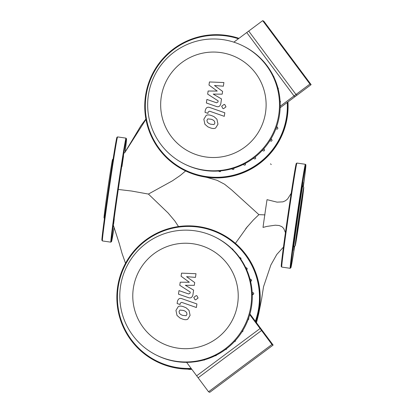 <?xml version="1.0" encoding="UTF-8"?>
<svg xmlns="http://www.w3.org/2000/svg" width="413" height="413" viewBox="0 0 413 413"><rect width="100%" height="100%" fill="white"/><g stroke="black" fill="none" stroke-linecap="round" stroke-linejoin="round"><path stroke-width="0.62" d="M186.134 315.723L186.986 314.272L186.614 312.419L185.045 311.097L183.393 310.431L179.903 310.07L179.051 311.495L179.418 313.374L181.002 314.696L182.67 315.372L186.134 315.723M189.035 310.37L186.056 307.768L183.909 306.88C181.519 305.935 179.645 305.842 178.287 306.606L175.948 310.406L177.001 315.429L179.98 318.025L182.154 318.924C184.523 319.863 186.387 319.951 187.75 319.187L190.094 315.362L189.035 310.37M196.918 303.958L181.973 298.728C179.686 297.845 178.163 298.769 177.414 301.495L177.12 303.514L180.037 304.536L180.238 303.173L181.668 302.352L196.397 307.509L196.918 303.958M193.785 297.417L194.957 299.673L195.623 299.879L198.09 298.041L196.918 295.785L196.252 295.574L193.785 297.417M181.101 276.24L189.345 282.255L180.228 282.193L179.779 285.3L190.259 292.048L190.099 293.153L188.674 293.979L178.994 290.613L178.473 294.159L188.385 297.603C190.677 298.475 192.195 297.546 192.933 294.815L193.609 290.107L185.334 285.275L194.306 285.342L194.709 282.564L186.588 276.679L195.468 277.376L195.999 273.716L181.55 273.138L181.101 276.24M309.951 84.066L311.123 84.655L295.171 96.549L293.999 95.955L309.951 84.066L262.683 20.65L246.731 32.544L293.999 95.955M262.683 20.65L263.855 21.239L311.123 84.655M208.544 391.761L209.716 392.35L273.132 345.072L271.96 344.483L208.544 391.761L196.655 375.809L260.071 328.531L261.238 329.12L273.132 345.072M271.96 344.483L260.071 328.531M118.273 189.453L131.587 191.033L148.417 194.064L172.422 180.827L180.336 175.406L185.613 170.946M245.787 228.549L253.375 219.974L258.905 214.646L264.981 214.884M178.504 226.551L174.854 220.996L168.086 212.969L148.417 194.064M197.997 175.52L207.223 177.492L217.073 180.311L224.538 184.208L231.574 189.861L258.91 214.657M285.435 232.622L283.71 228.456L281.878 226.649L279.105 225.513L275.301 225.199L266.87 226.417L263.019 227.418A30.144 0.475 -81.7 0 1 267.035 199.665L277.077 202.143L282.874 201.859L285.414 200.77L287.577 199.009L291.191 193.31M255.776 321.789A71.599 71.588 -63.3 0 0 220.661 233.505L220.81 233.582A71.599 71.588 116.7 0 1 255.895 321.949M191.627 369.062A71.599 71.588 116.7 0 1 156.393 361.473L156.243 361.396A71.599 71.588 -63.3 0 0 191.565 368.979M220.661 233.505A71.599 71.588 -63.3 0 0 117.607 287.123A71.599 71.588 -63.3 0 0 156.243 361.396M191.152 368.422A71.031 71.021 116.7 0 1 118.164 287.2A71.031 71.021 116.7 0 1 198.694 227.16A71.031 71.021 116.7 0 1 255.363 321.231M104.437 218.451L104.035 217.909A29.55 0.465 -81.7 0 1 107.865 188.457A29.55 0.465 -81.7 0 1 112.558 159.439L113.1 159.036M114.272 218.802L113.57 224.182L114.272 218.802M123.539 155.846L121.98 166.532L123.539 155.846M299.781 216.706A21.621 0.341 -81.7 0 1 296.343 237.94A21.621 0.341 -81.7 0 1 299.141 216.386A21.621 0.341 -81.7 0 1 302.584 195.153A21.621 0.341 -81.7 0 1 299.781 216.706M295.207 245.781L293.917 246.742A30.686 0.48 -81.7 0 1 297.887 216.154A30.686 0.48 -81.7 0 1 302.77 186.02L303.731 187.311A29.55 0.465 -81.7 0 1 299.9 216.768A29.55 0.465 -81.7 0 1 295.207 245.781A29.55 0.465 -81.7 0 1 299.027 216.324A29.55 0.465 -81.7 0 1 303.731 187.311M294.521 246.293L293.782 250.768L294.335 246.437M293.622 244.95L292.925 250.335L293.622 244.95M302.894 181.999L301.335 192.68L302.894 181.999M303.085 186.444L303.751 182.432L303.225 186.63M287.949 101.928A71.599 71.588 116.7 0 1 184.286 170.295L184.131 170.218A71.599 71.588 -63.3 0 0 287.809 102.037M238.957 38.342A71.599 71.588 -63.3 0 0 145.5 95.945A71.599 71.588 -63.3 0 0 184.131 170.218M287.252 102.45A71.031 71.021 116.7 0 1 206.077 176.552A71.031 71.021 116.7 0 1 146.052 96.022A71.031 71.021 116.7 0 1 238.404 38.755M156.042 354.932L156.759 355.294A65.915 65.91 -63.3 0 0 225.797 349.269A65.915 65.91 -63.3 0 0 216.061 237.552L215.349 237.191A65.915 65.91 -63.3 0 0 146.305 243.216A65.915 65.91 -63.3 0 0 156.042 354.932A65.915 65.91 -63.3 0 0 225.085 348.908A65.915 65.91 -63.3 0 0 215.349 237.191M153.992 253.69A52.735 52.725 116.7 0 1 227.78 264.449A52.735 52.725 116.7 0 1 217.011 338.242A52.735 52.725 116.7 0 1 143.223 327.483A52.735 52.725 116.7 0 1 153.992 253.69M186.614 362.335L198.132 377.787L261.548 330.508L262.714 331.097L249.942 313.963M249.741 314.67L261.548 330.508M248.068 319.708A0.852 0.852 -63.3 0 0 248.616 318.356L248.58 318.304M242.054 331.742A0.852 0.852 -63.3 0 0 242.839 330.472M234.45 341.546A0.852 0.852 -63.3 0 0 235.436 340.467M225.498 349.491A0.852 0.852 -63.3 0 0 226.613 348.649M215.266 355.681A0.852 0.852 -63.3 0 0 216.422 355.103M203.692 360.028A0.852 0.852 -63.3 0 0 204.755 359.728M190.548 362.206A0.852 0.852 -63.3 0 0 191.276 362.155M252.183 292.218L253.267 292.76A0.852 0.852 116.7 0 1 253.396 294.206L252.302 295.021M249.979 279.002L251.109 279.57A0.852 0.852 116.7 0 1 251.238 281.016L250.608 281.485M245.616 267.448L246.752 268.027A0.852 0.852 116.7 0 1 246.881 269.467L246.638 269.648M233.04 249.834A0.852 0.852 -63.3 0 0 232.571 248.998L231.765 248.595M240.794 259.183A0.852 0.852 -63.3 0 0 240.542 257.857L239.473 257.32M214.022 124.545L214.879 123.095L214.507 121.241L212.932 119.92L211.28 119.254L207.791 118.892L206.944 120.317L207.311 122.196L208.89 123.518L210.563 124.194L214.022 124.545M216.923 119.192L213.949 116.59L211.797 115.702C209.406 114.757 207.532 114.664 206.175 115.428L203.836 119.228L204.889 124.246L207.868 126.848L210.041 127.746C212.411 128.686 214.275 128.773 215.638 128.009L217.981 124.179L216.923 119.192M224.806 112.78L209.866 107.55C207.574 106.668 206.056 107.587 205.302 110.317L205.008 112.336L207.93 113.358L208.126 111.995L209.561 111.174L224.29 116.332L224.806 112.78M221.673 106.234L222.844 108.495L223.51 108.702L225.983 106.864L224.806 104.608L224.14 104.396L221.673 106.234M208.988 85.063L217.233 91.077L208.121 91.015L207.667 94.123L218.152 100.87L217.992 101.975L216.562 102.796L206.882 99.435L206.366 102.982L216.273 106.425C218.565 107.297 220.083 106.368 220.821 103.637L221.497 98.929L213.222 94.092L222.194 94.164L222.602 91.387L214.476 85.501L223.356 86.198L223.892 82.538L209.443 81.96L208.988 85.063M183.935 163.754L184.647 164.116A65.915 65.91 -63.3 0 0 267.144 65.848A65.915 65.91 -63.3 0 0 243.949 46.375L243.236 46.013A65.915 65.91 -63.3 0 0 160.74 144.282A65.915 65.91 -63.3 0 0 264.062 147.265A65.915 65.91 -63.3 0 0 243.236 46.013M171.116 136.305A52.735 52.725 116.7 0 1 181.88 62.513A52.735 52.725 116.7 0 1 255.668 73.271A52.735 52.725 116.7 0 1 244.904 147.064A52.735 52.725 116.7 0 1 171.116 136.305M280.159 107.736L297.148 95.073L295.976 94.484L248.714 31.068L233.841 42.157M280.2 106.244L295.976 94.484M273.927 77.159A0.852 0.852 -63.3 0 0 273.504 76.271M278.181 89.007A0.852 0.852 -63.3 0 0 277.866 87.824M280.148 102.414A0.852 0.852 -63.3 0 0 280.076 101.046M220.769 170.837A0.852 0.852 116.7 0 1 219.535 171.586L218.431 171.028M233.82 168.199A0.852 0.852 116.7 0 1 232.726 169.428L231.579 168.85M245.121 163.502L245.337 163.796A0.852 0.852 116.7 0 1 244.274 165.066L243.154 164.503M253.375 158.318L254.439 158.855A0.852 0.852 -63.3 0 0 255.508 157.585L255.084 157.017M262.317 150.389L263.298 150.884A0.852 0.852 -63.3 0 0 264.361 149.614L263.762 148.804M269.906 140.621L270.773 141.06A0.852 0.852 -63.3 0 0 271.842 139.79L271.057 138.742M275.899 128.68L276.607 129.037A0.852 0.852 -63.3 0 0 277.675 127.767L276.7 126.455M145.954 119.372L124.571 152.96M270.484 163.827L271.269 164.544M110.839 242.163L111.639 241.326L114.143 227.362A51.997 0.816 -81.7 0 1 111.479 241.682A51.997 0.816 -81.7 0 1 118.216 189.846A51.997 0.816 -81.7 0 1 126.492 138.783A51.997 0.816 -81.7 0 1 125.087 152.18L126.533 138.897L126.006 138.138A52.565 0.826 -81.7 0 1 126.011 138.138A52.565 0.826 -81.7 0 0 117.648 189.758A52.565 0.826 -81.7 0 0 110.834 242.163A52.565 0.826 -81.7 0 1 110.839 242.163A52.565 0.826 -81.7 0 1 110.834 242.163L102.409 240.934A52.565 0.826 -81.7 0 1 109.213 188.529A52.565 0.826 -81.7 0 1 117.571 136.909A52.565 0.826 -81.7 0 1 117.576 136.909L126.006 138.138M102.409 240.934A52.565 0.826 -81.7 0 1 102.403 240.934L101.877 240.175L103.802 223.232L107.881 193.811L115.299 145.5L116.925 137.292L117.571 136.909M101.923 240.289A51.997 0.816 -81.7 0 1 108.66 188.452A51.997 0.816 -81.7 0 1 116.936 137.39M281.274 266.437A51.997 0.816 -81.7 0 1 288.011 214.6A51.997 0.816 -81.7 0 1 296.286 163.538M281.754 267.082A52.565 0.826 -81.7 0 1 288.563 214.677A52.565 0.826 -81.7 0 1 296.926 163.058A52.565 0.826 -81.7 0 1 296.932 163.058L296.276 163.445L294.691 171.431L288.217 213.175L282.022 258.285L281.248 266.545L281.759 267.082A52.565 0.826 -81.7 0 1 281.754 267.082M290.2 268.316A52.565 0.826 -81.7 0 1 290.194 268.316A52.565 0.826 -81.7 0 1 296.999 215.911A52.565 0.826 -81.7 0 1 305.362 164.286L296.926 163.058M294.665 246.189A51.997 0.816 -81.7 0 1 290.835 267.83A51.997 0.816 -81.7 0 1 297.572 215.994A51.997 0.816 -81.7 0 1 305.842 164.932A51.997 0.816 -81.7 0 1 303.328 186.769L305.873 165.69L305.842 164.704L305.362 164.286M294.665 246.184L291 267.448L290.194 268.316A52.565 0.826 -81.7 0 1 290.189 268.311L281.759 267.082M252.26 293.633L253.396 294.206M250.392 280.592L251.238 281.016M246.463 269.261L246.881 269.467M244.945 163.6L245.337 163.796M254.811 157.234L255.508 157.585M263.453 149.155L264.361 149.614M270.758 139.243L271.842 139.79M276.457 127.152L277.675 127.767M124.581 152.944L141.04 125.5L145.892 119.016M113.301 225.059L119.254 243.479L122.078 253.52L125.531 263.303M283.452 247.103L276.787 254.465L270.866 265.001L263.53 286.751L261.672 298.635L258.626 314.071L256.468 322.718M191.859 369.372L189.443 369.408L169.325 366.481M247.568 226.391L235.425 243.36"/></g></svg>
